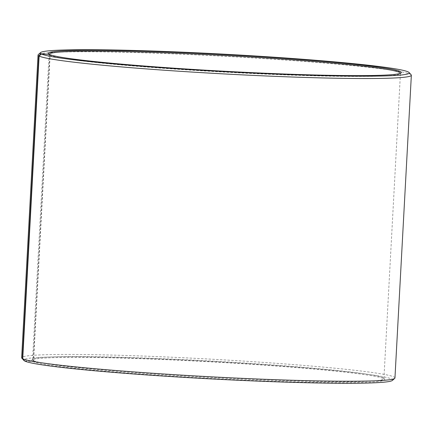 <?xml version="1.0" encoding="UTF-8"?>
<svg xmlns="http://www.w3.org/2000/svg" width="433" height="433" viewBox="0 0 433 433"><rect width="100%" height="100%" fill="white"/><g stroke="black" fill="none" stroke-linecap="round" stroke-linejoin="round"><path stroke-width="0.32" stroke-dasharray="2.17 1.62" d="M24.789 361.057L32.648 361.441L33.568 360.608L50.109 55.278A175.933 8.287 3.1 0 0 229.831 72.392A175.933 8.287 3.1 0 0 400.227 73.718A175.933 8.287 3.1 0 0 400.444 73.339A175.933 8.287 3.1 0 0 400.444 73.291M33.568 360.608A175.933 8.287 3.1 0 0 217.436 377.944A175.933 8.287 3.1 0 0 383.903 378.669A175.933 8.287 3.1 0 0 383.73 378.269A175.933 8.287 3.1 0 0 208.679 360.884A175.933 8.287 3.1 0 0 32.773 359.266A175.933 8.287 3.1 0 0 32.556 359.644A175.933 8.287 3.1 0 0 33.271 360.451L49.806 55.115L49.113 54.347M32.556 359.644L49.097 54.309A175.933 8.287 3.1 0 0 49.27 54.71A175.933 8.287 3.1 0 0 49.806 55.115M50.109 55.278L49.281 54.358M411.166 74.822A186.926 8.806 3.1 0 0 225.171 56.35A186.926 8.806 3.1 0 0 38.272 54.628M394.956 377.949A186.926 8.806 3.1 0 0 208.782 359.049A186.926 8.806 3.1 0 0 21.65 357.734M392.412 380.423A184.729 8.703 3.1 0 0 208.657 361.344A184.729 8.703 3.1 0 0 23.912 360.467M32.648 361.441A176.81 8.33 3.1 0 0 221.593 379.075A176.81 8.33 3.1 0 0 384.564 379.194A176.81 8.33 3.1 0 0 208.636 361.717A176.81 8.33 3.1 0 0 31.853 360.094A176.81 8.33 3.1 0 0 32.345 361.284L33.271 360.451M24.649 360.9L32.345 361.284M383.903 378.669L400.444 73.339M400.227 73.718L401.147 72.89M49.27 54.71L48.436 53.789M32.773 359.266L31.853 360.094M383.73 378.269L384.564 379.194"/><path stroke-width="0.65" d="M400.444 73.291A175.933 8.287 3.1 0 0 224.711 55.521A175.933 8.287 3.1 0 0 49.097 54.309A175.933 8.287 3.1 0 0 49.091 54.325M49.113 54.347L41.103 53.8L38.797 55.889L22.402 358.589L24.649 360.9M41.103 53.8A184.729 8.703 3.1 0 1 40.588 52.561A184.729 8.703 3.1 0 1 225.284 54.26A184.729 8.703 3.1 0 1 409.088 72.517A184.729 8.703 3.1 0 1 238.821 72.392A184.729 8.703 3.1 0 1 41.422 53.973L49.281 54.358A176.81 8.33 3.1 0 0 229.907 71.559A176.81 8.33 3.1 0 0 401.147 72.89A176.81 8.33 3.1 0 0 225.268 54.628A176.81 8.33 3.1 0 0 48.436 53.789A176.81 8.33 3.1 0 0 48.978 54.195M41.422 53.973L39.116 56.057A186.926 8.806 3.1 0 0 234.48 74.476A186.926 8.806 3.1 0 0 411.35 75.25A186.926 8.806 3.1 0 0 411.166 74.822L409.088 72.517M40.588 52.561L38.272 54.628A186.926 8.806 3.1 0 0 38.044 55.034A186.926 8.806 3.1 0 0 38.797 55.889M39.116 56.057L22.727 358.757A186.926 8.806 3.1 0 0 213.686 376.948A186.926 8.806 3.1 0 0 394.728 378.355A186.926 8.806 3.1 0 0 394.956 377.949L411.35 75.25M38.044 55.034L21.65 357.734A186.926 8.806 3.1 0 0 21.834 358.156A186.926 8.806 3.1 0 0 22.402 358.589M22.727 358.757L24.789 361.057A184.729 8.703 3.1 0 0 213.501 379.032A184.729 8.703 3.1 0 0 392.412 380.423L394.728 378.355M21.834 358.156L23.912 360.467A184.729 8.703 3.1 0 0 24.47 360.889"/></g></svg>
